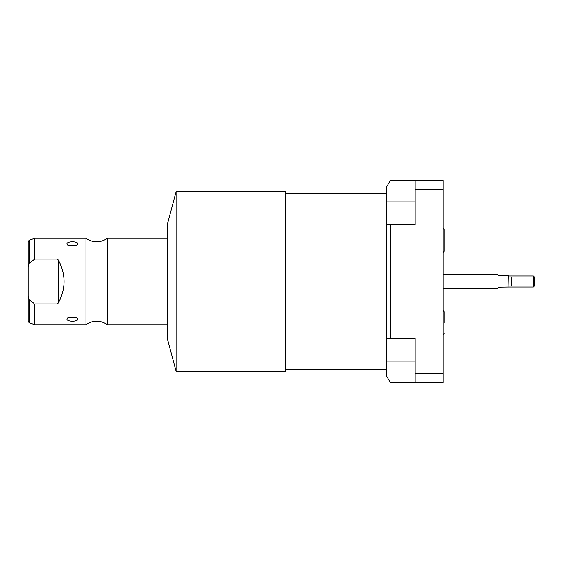 <?xml version="1.0" encoding="UTF-8"?>
<svg xmlns="http://www.w3.org/2000/svg" width="563" height="563" viewBox="0 0 563 563"><rect width="100%" height="100%" fill="white"/><g stroke="black" fill="none" stroke-linecap="round" stroke-linejoin="round"><path stroke-width="0.84" d="M386.345 338.539L386.345 187.437L390.307 180.575L415.184 180.575L415.184 224.461L390.307 224.461L390.307 338.539L415.184 338.539L415.184 382.425L390.307 382.425L386.345 375.563L386.345 338.539L390.307 338.539M386.345 193.433L285.42 193.433M386.345 369.567L285.42 369.567M176.078 371.235L285.42 371.235L285.42 191.765L176.078 191.765L167.485 223.828L167.485 339.172L176.078 371.235L176.078 191.765M167.485 238.248L107.35 238.248L107.35 324.752A17.995 17.995 0 0 0 85.977 324.752L34.779 324.752L34.779 303.957L56.983 303.957L58.207 303.098C65.991 288.699 65.991 274.301 58.207 259.902L56.983 259.043L58.207 259.902L58.207 303.098L56.983 303.957L56.983 259.043L34.779 259.043L29.1 263.343L28.15 266.672L28.15 241.668L29.1 240.317L29.1 263.343M167.485 324.752L107.35 324.752M107.35 238.248A17.995 17.995 0 0 1 85.977 238.248L85.977 324.752M85.977 238.248L34.779 238.248L34.779 259.043M77.919 244.039L76.821 245.686L68.06 245.686L66.962 244.039C66.504 241.013 78.391 241.02 77.919 244.039M77.919 318.961C78.377 321.987 66.497 321.98 66.962 318.961L68.06 317.314L76.821 317.314L77.919 318.961M31.507 261.436L32.154 260.95M29.1 299.657L29.1 322.683L28.15 321.332L28.15 296.328L29.1 299.657L33.745 303.218M33.618 303.126L30.12 300.487M28.15 266.672L28.15 296.328M28.15 297.243L28.15 265.757M415.184 180.575L443.151 180.575L443.151 382.425L415.184 382.425M415.184 189.801L443.151 189.801M415.184 373.199L443.151 373.199M386.345 224.461L390.307 224.461M497.277 274.294L498.804 275.821L497.277 274.294L443.151 274.294M497.277 288.706L498.804 287.179L497.277 288.706L443.151 288.706M498.804 287.179L508.896 287.039L508.649 275.821L506.003 275.821L506.003 287.179M498.804 275.821L508.649 275.821M533.407 287.039L534.85 285.596L534.85 277.404L533.407 275.961L533.407 287.039L508.896 287.039M533.407 275.961L508.896 275.961M511.781 285.884L511.781 277.116M534.561 277.116L534.561 285.884M386.345 201.913L415.184 201.913M386.345 361.087L415.184 361.087M29.1 240.317L34.779 238.248M29.1 322.683L34.779 324.752M444.073 240.38L444.073 251.225L444.073 229.535L443.151 227.797M443.151 252.963L444.073 251.225M444.073 322.62L444.073 311.775L443.151 310.037M443.151 335.203L444.073 333.465"/></g></svg>
